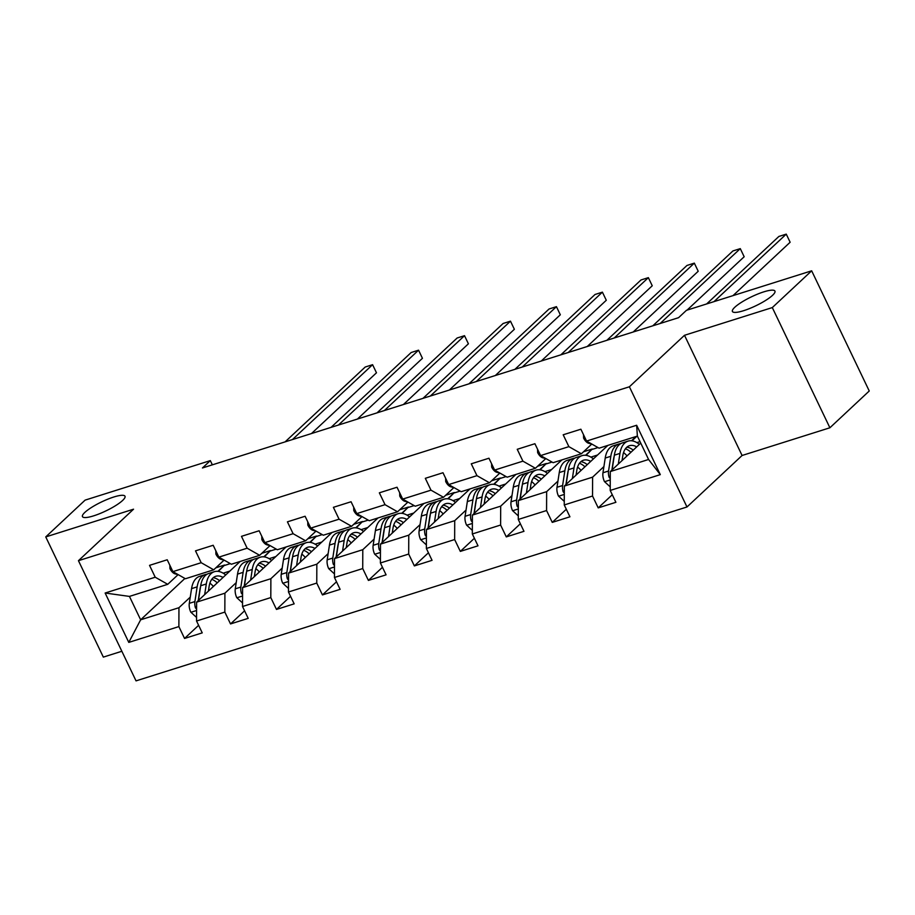 <?xml version="1.0" encoding="UTF-8"?>
<svg xmlns="http://www.w3.org/2000/svg" width="915" height="915" viewBox="0 0 915 915"><rect width="100%" height="100%" fill="white"/><g stroke="black" fill="none" stroke-linecap="round" stroke-linejoin="round"><path stroke-width="1.37" d="M734.825 307.234A23.584 4.987 154.4 0 1 757.826 294.012A23.584 4.987 154.4 0 1 774.948 291.084A23.584 4.987 154.4 0 1 772.535 295.328A23.584 4.987 154.4 0 1 749.545 308.549A23.584 4.987 154.4 0 1 732.412 311.466A23.584 4.987 154.4 0 1 734.825 307.234M84.878 512.377A23.584 4.987 154.4 0 1 107.867 499.155A23.584 4.987 154.4 0 1 125 496.239A23.584 4.987 154.4 0 1 122.587 500.482A23.584 4.987 154.4 0 1 99.586 513.704A23.584 4.987 154.4 0 1 82.464 516.62A23.584 4.987 154.4 0 1 84.878 512.377M829.894 427.774L772.306 307.577L684.5 335.29L742.088 455.487L829.894 427.774L869.25 390.991L811.662 270.806L686.444 310.322L678.575 317.677L202.455 467.965L210.324 460.611L85.106 500.128L45.75 536.911L103.338 657.107L121.844 651.263M742.088 455.487L686.982 506.979L136.038 680.874L78.45 560.689L629.394 386.782L686.982 506.979M640.74 443.112L610.282 471.568L648.586 459.479L637.378 436.089L599.073 448.178L586.561 441.064L580.876 429.215L563.194 434.785L568.878 446.646L540.593 455.579L534.909 443.718L517.238 449.299L522.911 461.16L494.626 470.081L488.953 458.221L471.271 463.802L476.955 475.663L448.67 484.584L442.986 472.735L425.315 478.316L430.988 490.166L402.703 499.098L397.03 487.238L379.348 492.819L385.032 504.68L356.747 513.601L351.063 501.752L333.392 507.322L339.065 519.182L310.78 528.115L305.107 516.254L287.424 521.836L293.109 533.697L264.824 542.618L259.139 530.757L241.469 536.339L247.142 548.199L218.857 557.132L213.184 545.271L195.501 550.853L201.186 562.702L172.901 571.635L167.216 559.774L149.534 565.356L155.218 577.216L105.134 593.023L128.786 642.399L140.647 619.798L178.951 607.709L190.251 597.152M586.561 441.064L636.646 425.258L660.298 474.633L610.213 490.44L615.898 502.301L598.216 507.882L612.272 494.74M128.786 642.399L178.883 626.592L184.556 638.453L202.238 632.871L196.553 621.011L224.838 612.089L230.523 623.938L248.194 618.357L242.521 606.508L270.806 597.575L276.479 609.436L294.161 603.854L288.477 591.994L316.762 583.072L322.446 594.922L340.117 589.351L334.444 577.491L362.729 568.558L368.402 580.419L386.084 574.837L380.4 562.977L408.685 554.055L414.369 565.916L432.052 560.335L426.367 548.474L454.652 539.541L460.325 551.402L478.007 545.82L472.323 533.971L500.608 525.038L506.292 536.899L523.975 531.318L518.29 519.457L546.575 510.536L552.26 522.385L569.931 516.803L564.246 504.954L592.531 496.022L598.216 507.882M540.593 455.579L553.118 462.681L581.402 453.76L591.776 444.061M636.119 436.489L631.533 440.778M603.911 466.581L592.611 477.15L564.326 486.071L607.835 445.411M581.402 453.76L568.878 446.646M592.531 496.022L592.611 477.15M564.246 504.954L564.326 486.071M494.626 470.081L507.15 477.195L535.435 468.263L545.809 458.575M583.541 451.758L592.302 448.99L585.566 455.281M557.944 481.096L546.644 491.652L518.359 500.585L561.879 459.913M535.435 468.263L522.911 461.16M546.575 510.536L546.644 491.652M518.29 519.457L518.359 500.585M448.67 484.584L461.194 491.698L489.479 482.777L499.853 473.078M537.574 466.261L546.335 463.493L539.61 469.795M511.988 495.598L500.688 506.155L472.403 515.088L515.911 474.428M489.479 482.777L476.955 475.663M500.608 525.038L500.688 506.155M472.323 533.971L472.403 515.088M402.703 499.098L415.227 506.212L443.512 497.28L453.886 487.581M491.618 480.775L500.379 478.007L493.643 484.298M466.021 510.101L454.721 520.669L426.436 529.591L469.955 488.93M443.512 497.28L430.988 490.166M454.652 539.541L454.721 520.669M426.367 548.474L426.436 529.591M356.747 513.601L369.271 520.715L397.556 511.782L407.93 502.095M445.651 495.278L454.412 492.51L447.687 498.801M420.065 524.615L408.765 535.172L380.48 544.105L423.988 503.444M397.556 511.782L385.032 504.68M408.685 554.055L408.765 535.172M380.4 562.977L380.48 544.105M310.78 528.115L323.304 535.218L351.589 526.297L361.963 516.598M399.695 509.781L408.456 507.024L401.719 513.315M374.098 539.118L362.798 549.686L334.513 558.607L378.032 517.947M351.589 526.297L339.065 519.182M362.729 568.558L362.798 549.686M334.444 577.491L334.513 558.607M264.824 542.618L277.348 549.732L305.633 540.799L316.007 531.112M353.728 524.295L362.489 521.527L355.763 527.818M328.142 553.632L316.83 564.189L288.557 573.122L332.065 532.461M305.633 540.799L293.109 533.697M316.762 583.072L316.83 564.189M288.477 591.994L288.557 573.122M218.857 557.132L231.381 564.235L259.666 555.313L270.039 545.615M307.772 538.798L316.533 536.041L309.796 542.332M282.175 568.135L270.874 578.703L242.589 587.624L286.109 546.964M259.666 555.313L247.142 548.199M270.806 597.575L270.874 578.703M242.521 606.508L242.589 587.624M172.901 571.635L185.425 578.749L213.71 569.816L224.083 560.117M261.804 553.312L270.565 550.544L263.84 556.835M236.219 582.638L224.907 593.206L196.622 602.139L240.142 561.467M213.71 569.816L201.186 562.702M224.838 612.089L224.907 593.206M196.553 621.011L196.622 602.139M105.134 593.023L129.438 596.408L167.742 584.319L178.116 574.631M215.849 567.815L224.61 565.047L217.873 571.337M184.899 578.452L140.647 619.798L129.438 596.408M167.742 584.319L155.218 577.216M178.883 626.592L178.951 607.709M772.306 307.577L811.662 270.806M684.5 335.29L629.394 386.782M78.45 560.689L133.544 509.197L45.75 536.911M212.349 464.843L210.324 460.611M218.319 571.395L224.61 565.047M224.758 565.379L230.306 563.629M264.286 556.892L270.565 550.544M270.726 550.864L276.273 549.114M310.242 542.378L316.533 536.041M316.682 536.362L322.229 534.612M356.209 527.875L362.489 521.527M362.649 521.859L368.196 520.109M402.165 513.361L408.456 507.024M408.605 507.345L414.152 505.595M448.133 498.858L454.412 492.51M454.572 492.842L460.119 491.092M494.089 484.355L500.379 478.007M500.539 478.328L506.075 476.578M540.056 469.841L546.335 463.493M546.495 463.825L552.042 462.075M586.012 455.338L592.302 448.99M592.462 449.311L597.998 447.561M660.298 474.633L648.586 459.479M637.378 436.089L636.646 425.258M610.213 490.44L610.282 471.568M184.556 638.453L198.612 625.311M223.18 573.179L229.871 571.074M269.136 558.676L275.838 556.56M230.523 623.938L244.58 610.808M315.103 544.162L321.794 542.057M276.479 609.436L290.535 596.294M361.07 529.659L367.761 527.543M322.446 594.922L336.503 581.791M407.026 515.156L413.717 513.041M368.402 580.419L382.459 567.289M452.994 500.642L459.685 498.526M414.369 565.916L428.426 552.774M498.95 486.14L505.64 484.024M460.325 551.402L474.393 538.272M544.917 471.625L551.608 469.521M506.292 536.899L520.349 523.757M590.873 457.123L597.564 455.007M552.26 522.385L566.316 509.255M631.979 440.824L636.886 436.249M636.84 442.62L640.031 441.613M169.858 565.287L169.938 568.604A9.768 5.318 72.5 0 0 175.188 573.888L178.219 574.654M311.477 433.55L376.477 372.805L372.588 364.685L292.468 439.555M376.477 372.805L372.588 364.685L365.222 367.018L285.103 441.876M208.391 591.147L209.112 586.458A23.401 12.753 -107.5 0 1 215.814 576.267A23.401 12.753 -107.5 0 1 223.043 577.445M204.663 594.624L206.298 583.976A28.193 15.372 -107.5 0 1 214.373 571.692A28.193 15.372 -107.5 0 1 225.708 574.963M196.565 617.453L190.789 612.135A9.768 5.318 -107.5 0 1 189.302 603.34L191.567 588.631A28.193 15.372 -107.5 0 1 199.642 576.347L205.234 574.574A28.193 15.372 72.5 0 0 197.16 586.858L194.895 601.578A9.768 5.318 72.5 0 0 195.41 607.754L196.599 609.196M209.89 583.141A23.401 12.753 -107.5 0 1 213.389 586.481M198.441 600.434L200.694 585.737A28.193 15.372 -107.5 0 1 208.769 573.465L214.373 571.692M219.577 580.693A23.401 12.753 72.5 0 0 213.206 577.742M207.065 574.22A28.193 15.372 72.5 0 0 205.234 574.574M198.246 600.629L199.973 589.34A23.401 12.753 -107.5 0 1 200.557 586.664M211.765 579.332A23.401 12.753 -107.5 0 1 217.244 582.866M215.826 550.784L215.894 554.101A9.768 5.318 72.5 0 0 221.144 559.374L224.186 560.152M357.433 419.047L422.444 358.303L418.555 350.182L338.436 425.04M422.444 358.303L418.555 350.182L411.19 352.504L331.07 427.362M261.781 536.282L261.862 539.598A9.768 5.318 72.5 0 0 267.111 544.871L270.142 545.637M403.401 404.533L468.4 343.8L464.511 335.679L384.392 410.538M468.4 343.8L464.511 335.679L457.145 338.001L377.026 412.859M254.347 576.633L255.068 571.955A23.401 12.753 -107.5 0 1 261.77 561.753A23.401 12.753 -107.5 0 1 269.01 562.942M250.619 580.121L252.254 569.473A28.193 15.372 -107.5 0 1 260.329 557.189A28.193 15.372 -107.5 0 1 271.675 560.449M242.532 602.939L236.756 597.632A9.768 5.318 -107.5 0 1 235.269 588.837L237.523 574.117A28.193 15.372 -107.5 0 1 245.597 561.833L251.202 560.072A28.193 15.372 72.5 0 0 243.127 572.355L240.862 587.075A9.768 5.318 72.5 0 0 241.377 593.252L242.567 594.693M255.845 568.638A23.401 12.753 -107.5 0 1 259.345 571.966M244.397 585.932L246.661 571.235A28.193 15.372 -107.5 0 1 254.736 558.951L260.329 557.189M265.442 566.111A28.193 15.372 72.5 0 1 265.522 566.202A23.401 12.753 72.5 0 0 259.162 563.24M253.032 559.706A28.193 15.372 72.5 0 0 251.202 560.072M244.202 586.115L245.941 574.837A23.401 12.753 -107.5 0 1 246.512 572.161M257.721 564.829A23.401 12.753 -107.5 0 1 263.2 568.364M300.314 562.13L301.035 557.441A23.401 12.753 -107.5 0 1 307.737 547.25A23.401 12.753 -107.5 0 1 314.966 548.44M296.586 565.619L298.221 554.959A28.193 15.372 -107.5 0 1 306.296 542.687A28.193 15.372 -107.5 0 1 317.631 545.946M288.488 588.437L282.712 583.13A9.768 5.318 -107.5 0 1 281.225 574.334L283.49 559.614A28.193 15.372 -107.5 0 1 291.565 547.33L297.158 545.569A28.193 15.372 72.5 0 0 289.083 557.841L286.83 572.561A9.768 5.318 72.5 0 0 287.333 578.738L288.522 580.179M301.813 554.124A23.401 12.753 -107.5 0 1 305.313 557.464M290.364 571.429L292.617 556.732A28.193 15.372 -107.5 0 1 300.692 544.448L306.296 542.687M311.397 551.596A28.193 15.372 72.5 0 1 311.477 551.688A23.401 12.753 72.5 0 0 305.13 548.737M298.988 545.203A28.193 15.372 72.5 0 0 297.158 545.569M290.169 571.612L291.896 560.323A23.401 12.753 -107.5 0 1 292.48 557.658M303.688 550.327A23.401 12.753 -107.5 0 1 309.167 553.861M307.749 521.767L307.817 525.084A9.768 5.318 72.5 0 0 313.079 530.368L316.11 531.135M449.357 390.03L514.367 329.286L510.478 321.165L430.359 396.023M514.367 329.286L510.478 321.165L503.113 323.487L422.993 398.357M353.705 507.265L353.785 510.581A9.768 5.318 72.5 0 0 359.035 515.854L362.066 516.632M495.324 375.527L560.323 314.783L556.434 306.662L476.315 381.521M560.323 314.783L556.434 306.662L549.069 308.984L468.949 383.843M399.672 492.75L399.741 496.067A9.768 5.318 72.5 0 0 405.002 501.351L408.033 502.118M541.28 361.013L606.29 300.269L602.402 292.148L522.282 367.018M606.29 300.269L602.402 292.148L595.036 294.481L514.916 369.34M346.27 547.616L346.991 542.938A23.401 12.753 -107.5 0 1 353.693 532.747A23.401 12.753 -107.5 0 1 360.933 533.925M342.542 551.105L344.177 540.456A28.193 15.372 -107.5 0 1 352.252 528.172A28.193 15.372 -107.5 0 1 363.598 531.432M334.455 573.922L328.679 568.615A9.768 5.318 -107.5 0 1 327.193 559.82L329.446 545.1A28.193 15.372 -107.5 0 1 337.521 532.827L343.125 531.055A28.193 15.372 72.5 0 0 335.05 543.338L332.786 558.059A9.768 5.318 72.5 0 0 333.3 564.235L334.49 565.676M347.769 539.621A23.401 12.753 -107.5 0 1 351.269 542.95M336.32 556.915L338.584 542.218A28.193 15.372 -107.5 0 1 346.659 529.945L352.252 528.172M357.456 537.174A23.401 12.753 72.5 0 0 351.085 534.223M344.955 530.7A28.193 15.372 72.5 0 0 343.125 531.055M336.125 557.098L337.864 545.82A23.401 12.753 -107.5 0 1 338.436 543.144M349.644 535.813A23.401 12.753 -107.5 0 1 355.123 539.347M392.238 533.113L392.958 528.424A23.401 12.753 -107.5 0 1 399.661 518.233A23.401 12.753 -107.5 0 1 406.889 519.423M388.509 536.602L390.145 525.942A28.193 15.372 -107.5 0 1 398.219 513.67A28.193 15.372 -107.5 0 1 409.554 516.929M380.411 559.42L374.635 554.113A9.768 5.318 -107.5 0 1 373.148 545.317L375.413 530.597A28.193 15.372 -107.5 0 1 383.488 518.313L389.081 516.552A28.193 15.372 72.5 0 0 381.006 528.824L378.753 543.544A9.768 5.318 72.5 0 0 379.268 549.721L380.446 551.173M393.736 525.119A23.401 12.753 -107.5 0 1 397.236 528.447M382.287 542.412L384.54 527.715A28.193 15.372 -107.5 0 1 392.615 515.431L398.219 513.67M403.424 522.659A23.401 12.753 72.5 0 0 397.053 519.72M390.911 516.186A28.193 15.372 72.5 0 0 389.081 516.552M382.093 542.595L383.82 531.306A23.401 12.753 -107.5 0 1 384.403 528.641M395.612 521.31A23.401 12.753 -107.5 0 1 401.09 524.844M438.194 518.611L438.914 513.921A23.401 12.753 -107.5 0 1 445.616 503.73A23.401 12.753 -107.5 0 1 452.856 504.908M434.465 522.088L436.1 511.439A28.193 15.372 -107.5 0 1 444.175 499.155A28.193 15.372 -107.5 0 1 455.521 502.415M426.379 544.917L420.603 539.598A9.768 5.318 -107.5 0 1 419.116 530.803L421.369 516.083A28.193 15.372 -107.5 0 1 429.444 503.81L435.048 502.038A28.193 15.372 72.5 0 0 426.973 514.322L424.709 529.042A9.768 5.318 72.5 0 0 425.223 535.218L426.413 536.659M439.692 510.604A23.401 12.753 -107.5 0 1 443.192 513.944M428.254 527.898L430.507 513.201A28.193 15.372 -107.5 0 1 438.582 500.928L444.175 499.155M449.288 508.077A28.193 15.372 72.5 0 1 449.368 508.168A23.401 12.753 72.5 0 0 443.009 505.206M436.878 501.683A28.193 15.372 72.5 0 0 435.048 502.038M428.048 528.092L429.787 516.803A23.401 12.753 -107.5 0 1 430.359 514.127M441.568 506.796A23.401 12.753 -107.5 0 1 447.058 510.33M445.628 478.248L445.708 481.565A9.768 5.318 72.5 0 0 450.958 486.837L453.989 487.615M587.247 346.51L652.246 285.766L648.358 277.645L568.238 352.504M652.246 285.766L648.358 277.645L640.992 279.967L560.872 354.826M484.161 504.096L484.881 499.418A23.401 12.753 -107.5 0 1 491.584 489.216A23.401 12.753 -107.5 0 1 498.812 490.406M480.432 507.585L482.068 496.937A28.193 15.372 -107.5 0 1 490.143 484.653A28.193 15.372 -107.5 0 1 501.477 487.912M472.346 530.403L466.559 525.096A9.768 5.318 -107.5 0 1 465.072 516.3L467.336 501.58A28.193 15.372 -107.5 0 1 475.411 489.296L481.004 487.535A28.193 15.372 72.5 0 0 472.929 499.819L470.676 514.527A9.768 5.318 72.5 0 0 471.191 520.715L472.369 522.156M485.659 496.102A23.401 12.753 -107.5 0 1 489.159 499.43M474.21 513.395L476.463 498.698A28.193 15.372 -107.5 0 1 484.55 486.414L490.143 484.653M495.347 493.654A23.401 12.753 72.5 0 0 488.976 490.703M482.834 487.169A28.193 15.372 72.5 0 0 481.004 487.535M474.016 513.578L475.743 502.301A23.401 12.753 -107.5 0 1 476.326 499.624M487.535 492.293A23.401 12.753 -107.5 0 1 493.013 495.827M491.595 463.745L491.664 467.062A9.768 5.318 72.5 0 0 496.925 472.334L499.956 473.101M633.203 331.996L698.214 271.263L694.325 263.131L614.205 338.001M698.214 271.263L694.325 263.131L686.959 265.464L606.839 340.323M530.128 489.594L530.837 484.904A23.401 12.753 -107.5 0 1 537.551 474.713A23.401 12.753 -107.5 0 1 544.78 475.903M526.388 493.082L528.024 482.422A28.193 15.372 -107.5 0 1 536.099 470.138A28.193 15.372 -107.5 0 1 547.445 473.41M518.302 515.9L512.526 510.581A9.768 5.318 -107.5 0 1 511.039 501.797L513.292 487.077A28.193 15.372 -107.5 0 1 521.367 474.794L526.971 473.032A28.193 15.372 72.5 0 0 518.897 485.305L516.632 500.025A9.768 5.318 72.5 0 0 517.147 506.201L518.336 507.642M531.615 481.587A23.401 12.753 -107.5 0 1 535.115 484.927M520.178 498.892L522.431 484.195A28.193 15.372 -107.5 0 1 530.506 471.911L536.099 470.138M541.303 479.14A23.401 12.753 72.5 0 0 534.932 476.189M528.801 472.666A28.193 15.372 72.5 0 0 526.971 473.032M519.972 499.075L521.71 487.787A23.401 12.753 -107.5 0 1 522.293 485.122M533.491 477.79A23.401 12.753 -107.5 0 1 538.981 481.313M537.551 449.231L537.631 452.548A9.768 5.318 72.5 0 0 542.881 457.82L545.923 458.598M687.039 310.139L744.169 256.749L740.281 248.628L660.173 323.487M744.169 256.749L740.281 248.628L732.915 250.95L652.807 325.82M576.084 475.079L576.805 470.401A23.401 12.753 -107.5 0 1 583.507 460.211A23.401 12.753 -107.5 0 1 590.735 461.389M572.355 478.568L573.991 467.92A28.193 15.372 -107.5 0 1 582.066 455.636A28.193 15.372 -107.5 0 1 593.412 458.895M564.269 501.386L558.482 496.079A9.768 5.318 -107.5 0 1 556.995 487.283L559.259 472.563A28.193 15.372 -107.5 0 1 567.334 460.291L572.927 458.518A28.193 15.372 72.5 0 0 564.852 470.802L562.599 485.522A9.768 5.318 72.5 0 0 563.114 491.698L564.292 493.139M577.582 467.085A23.401 12.753 -107.5 0 1 581.082 470.413M566.133 484.378L568.387 469.681A28.193 15.372 -107.5 0 1 576.473 457.409L582.066 455.636M587.167 464.557A28.193 15.372 72.5 0 1 587.258 464.648A23.401 12.753 72.5 0 0 580.899 461.686M574.757 458.152A28.193 15.372 72.5 0 0 572.927 458.518M565.939 484.561L567.666 473.284A23.401 12.753 -107.5 0 1 568.249 470.607M579.458 463.276A23.401 12.753 -107.5 0 1 584.937 466.81M583.518 434.728L583.587 438.045A9.768 5.318 72.5 0 0 588.848 443.318L591.879 444.095M733.007 295.625L790.137 242.246L786.248 234.126L713.997 301.63M790.137 242.246L786.248 234.126L778.882 236.447L706.632 303.952M622.051 460.577L622.772 455.887A23.401 12.753 -107.5 0 1 629.474 445.697A23.401 12.753 -107.5 0 1 636.703 446.886M618.311 464.065L619.947 453.405A28.193 15.372 -107.5 0 1 628.033 441.133A28.193 15.372 -107.5 0 1 639.368 444.393M610.225 486.883L604.449 481.576A9.768 5.318 -107.5 0 1 602.962 472.781L605.215 458.06A28.193 15.372 -107.5 0 1 613.302 445.777L618.895 444.015A28.193 15.372 72.5 0 0 610.82 456.288L608.555 471.008A9.768 5.318 72.5 0 0 609.07 477.184L610.259 478.625M623.538 452.582A23.401 12.753 -107.5 0 1 627.038 455.91M612.101 469.875L614.354 455.178A28.193 15.372 -107.5 0 1 622.429 442.894L628.033 441.133M633.134 450.054A28.193 15.372 72.5 0 1 633.214 450.146A23.401 12.753 72.5 0 0 626.855 447.183M620.725 443.649A28.193 15.372 72.5 0 0 618.895 444.015M611.895 470.058L613.633 458.77A23.401 12.753 -107.5 0 1 614.217 456.105M625.414 448.773A23.401 12.753 -107.5 0 1 630.904 452.307M171.174 568.032L169.927 568.421M176.263 573.545L175.188 573.888M190.938 612.284L196.599 610.499M200.694 585.737L206.298 583.976M191.567 588.631L197.16 586.858M189.302 603.34L194.895 601.578M196.611 606.634L195.41 607.754M217.13 553.529L215.894 553.918M222.231 559.042L221.144 559.374M263.097 539.015L261.85 539.404M268.187 544.528L267.111 544.871M236.905 597.769L242.555 595.985M246.661 571.235L252.254 569.473M237.523 574.117L243.127 572.355M235.269 588.837L240.862 587.075M242.567 592.131L241.377 593.252M282.861 583.267L288.522 581.482M292.617 556.732L298.221 554.959M283.49 559.614L289.083 557.841M281.225 574.334L286.83 572.561M288.534 577.628L287.333 578.738M309.053 524.512L307.817 524.901M314.154 530.025L313.079 530.368M355.02 509.998L353.773 510.398M360.11 515.511L359.035 515.854M400.987 495.495L399.741 495.884M406.077 501.008L405.002 501.351M328.828 568.753L334.478 566.968M338.584 542.218L344.177 540.456M329.446 545.1L335.05 543.338M327.193 559.82L332.786 558.059M334.501 563.114L333.3 564.235M374.784 554.25L380.446 552.466M384.54 527.715L390.145 525.942M375.413 530.597L381.006 528.824M373.148 545.317L378.753 543.544M380.457 548.611L379.268 549.721M420.751 539.747L426.401 537.951M430.507 513.201L436.1 511.439M421.369 516.083L426.973 514.322M419.116 530.803L424.709 529.042M426.424 534.097L425.223 535.218M446.943 480.993L445.697 481.382M452.033 486.506L450.958 486.837M466.707 525.233L472.369 523.449M476.463 498.698L482.068 496.937M467.336 501.58L472.929 499.819M465.072 516.3L470.676 514.527M472.38 519.594L471.191 520.715M492.911 466.478L491.664 466.867M498 471.991L496.925 472.334M512.675 510.73L518.325 508.946M522.431 484.195L528.024 482.422M513.292 487.077L518.897 485.305M511.039 501.797L516.632 500.025M518.347 505.08L517.147 506.201M538.866 451.976L537.62 452.365M543.956 457.489L542.881 457.82M558.642 496.216L564.292 494.432M568.387 469.681L573.991 467.92M559.259 472.563L564.852 470.802M556.995 487.283L562.599 485.522M564.303 490.577L563.114 491.698M584.834 437.462L583.587 437.862M589.923 442.974L588.848 443.318M604.598 481.713L610.248 479.929M614.354 455.178L619.947 453.405M605.215 458.06L610.82 456.288M602.962 472.781L608.555 471.008M610.271 476.075L609.07 477.184"/></g></svg>
